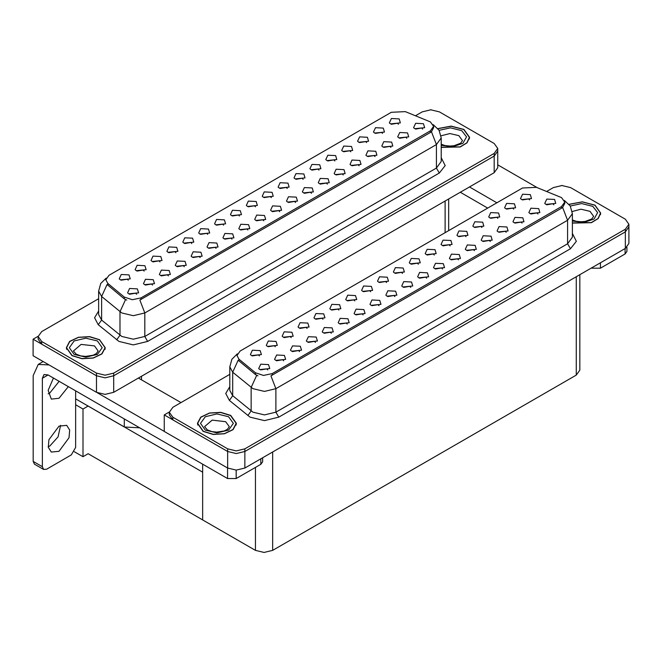 <?xml version="1.0" encoding="UTF-8"?>
<svg xmlns="http://www.w3.org/2000/svg" width="662" height="662" viewBox="0 0 662 662"><rect width="100%" height="100%" fill="white"/><g stroke="black" fill="none" stroke-linecap="round" stroke-linejoin="round"><path stroke-width="0.99" d="M191.848 243.517L190.871 242.491L184.723 243.517M192.592 238.188L184.789 237.799L182.778 242.16L183.986 243.153L193.8 242.16L192.592 238.188M398.441 124.249L397.457 123.215L391.316 124.249M399.178 118.912L391.383 118.523L389.372 122.884L390.572 123.885L400.386 122.884L399.178 118.912M390.894 147.411L389.918 146.385L383.77 147.411M391.639 142.082L383.836 141.693L381.825 146.054L383.033 147.047L392.847 146.054L391.639 142.082M207.744 234.348L206.759 233.322L200.619 234.348M208.48 229.011L200.685 228.622L198.666 232.983L199.874 233.984L209.689 232.983L208.48 229.011M343.222 174.942L342.237 173.916L336.097 174.942M343.959 169.604L336.164 169.215L334.153 173.585L335.353 174.578L345.167 173.585L343.959 169.604M303.088 179.294L302.112 178.268L295.964 179.294M303.833 173.965L296.03 173.568L294.019 177.937L295.227 178.93L305.041 177.937L303.833 173.965M247.869 229.987L246.893 228.961L240.745 229.987M248.614 224.658L240.811 224.261L238.8 228.63L240.008 229.623L249.822 228.63L248.614 224.658M350.769 151.772L349.784 150.746L343.644 151.772M351.505 146.434L343.71 146.045L341.691 150.415L342.899 151.408L352.714 150.415L351.505 146.434M295.55 202.464L294.565 201.438L288.425 202.464M296.286 197.135L288.491 196.738L286.472 201.107L287.68 202.1L297.495 201.107L296.286 197.135M318.985 170.117L318 169.091L311.86 170.117M319.721 164.788L311.926 164.399L309.907 168.76L311.115 169.753L320.929 168.76L319.721 164.788M263.766 220.81L262.781 219.784L256.641 220.81M264.502 215.481L256.707 215.092L254.688 219.453L255.896 220.446L265.71 219.453L264.502 215.481M366.657 142.595L365.681 141.569L359.532 142.595M367.402 137.266L359.598 136.869L357.588 141.238L358.796 142.231L368.602 141.238L367.402 137.266M311.438 193.287L310.461 192.261L304.313 193.287M312.183 187.958L304.379 187.561L302.368 191.93L303.577 192.923L313.383 191.93L312.183 187.958M144.175 271.048L143.191 270.022L137.051 271.048M144.912 265.71L137.117 265.321L135.106 269.691L136.306 270.684L146.12 269.691L144.912 265.71M223.632 225.171L222.655 224.145L216.507 225.171M224.377 219.834L216.573 219.445L214.562 223.814L215.771 224.807L225.585 223.814L224.377 219.834M152.525 285.041L151.54 284.015L145.4 285.041M153.261 279.703L145.466 279.314L143.447 283.684L144.655 284.677L154.469 283.684L153.261 279.703M271.304 197.648L270.328 196.622L264.188 197.648M272.049 192.311L264.254 191.922L262.235 196.283L263.443 197.284L273.257 196.283L272.049 192.311M184.301 266.687L183.324 265.661L177.184 266.687M185.046 261.358L177.25 260.96L175.231 265.33L176.44 266.323L186.254 265.33L185.046 261.358M231.981 239.164L230.997 238.138L224.857 239.164M232.718 233.835L224.923 233.438L222.904 237.807L224.112 238.8L233.926 237.807L232.718 233.835M287.2 188.471L286.216 187.445L280.076 188.471M287.937 183.134L280.142 182.745L278.123 187.114L279.331 188.107L289.145 187.114L287.937 183.134M200.197 257.518L199.212 256.484L193.072 257.518M200.934 252.181L193.139 251.792L191.128 256.153L192.336 257.146L202.142 256.153L200.934 252.181M334.873 160.949L333.896 159.914L327.748 160.949M335.617 155.611L327.814 155.222L325.803 159.583L327.011 160.585L336.826 159.583L335.617 155.611M279.654 211.641L278.677 210.615L272.529 211.641M280.398 206.304L272.595 205.915L270.584 210.284L271.792 211.277L281.607 210.284L280.398 206.304M239.52 215.994L238.543 214.968L232.403 215.994M240.265 210.665L232.47 210.268L230.45 214.637L231.659 215.63L241.473 214.637L240.265 210.665M406.791 138.242L405.806 137.216L399.666 138.242M407.527 132.905L399.732 132.516L397.713 136.885L398.921 137.878L408.735 136.885L407.527 132.905M216.085 248.341L215.109 247.315L208.969 248.341M216.83 243.004L209.035 242.615L207.016 246.984L208.224 247.977L218.038 246.984L216.83 243.004M128.279 280.216L127.303 279.19L121.163 280.216M129.024 274.887L121.229 274.498L119.21 278.859L120.418 279.852L130.232 278.859L129.024 274.887M175.96 252.694L174.975 251.668L168.835 252.694M176.696 247.365L168.901 246.967L166.882 251.337L168.09 252.33L177.904 251.337L176.696 247.365M136.629 294.218L135.652 293.183L129.504 294.218M137.373 288.88L129.57 288.491L127.559 292.852L128.767 293.845L138.581 292.852L137.373 288.88M422.679 129.065L421.702 128.039L415.554 129.065M423.423 123.736L415.62 123.339L413.609 127.708L414.817 128.701L424.632 127.708L423.423 123.736M255.416 206.817L254.431 205.791L248.291 206.817M256.153 201.488L248.358 201.099L246.347 205.46L247.555 206.453L257.361 205.46L256.153 201.488M168.413 275.864L167.436 274.838L161.288 275.864M169.158 270.535L161.354 270.137L159.343 274.507L160.552 275.5L170.366 274.507L169.158 270.535M382.545 133.418L381.569 132.392L375.428 133.418M383.29 128.089L375.495 127.7L373.476 132.061L374.684 133.054L384.498 132.061L383.29 128.089M327.326 184.11L326.349 183.084L320.209 184.11M328.071 178.781L320.276 178.392L318.257 182.753L319.465 183.746L329.279 182.753L328.071 178.781M160.063 261.871L159.087 260.845L152.939 261.871M160.808 256.533L153.013 256.144L150.994 260.514L152.202 261.507L162.016 260.514L160.808 256.533M375.006 156.588L374.022 155.562L367.882 156.588M375.743 151.259L367.948 150.862L365.929 155.231L367.137 156.224L376.951 155.231L375.743 151.259M359.11 165.765L358.134 164.739L351.985 165.765M359.855 160.436L352.06 160.038L350.041 164.408L351.249 165.401L361.063 164.408L359.855 160.436M430.416 121.874L405.334 111.621L391.308 112.325L109.015 275.309L105.804 279.778L107.79 283.41L124.324 297.048L132.342 299.721L141.039 297.892L430.416 130.819L433.627 126.351L430.416 121.874M139.707 427.817L124.315 426.957L75.609 398.83M431.252 109.842L430.333 109.842M38.148 336.263L33.1 339.176L96.495 375.776L105.101 377.837L113.707 375.776L494.183 156.108L497.75 151.143L494.183 156.108L113.707 375.776L105.101 377.837L96.495 375.776L41.706 344.149L38.139 339.176L38.139 336.528L41.706 341.493L96.495 373.128L105.101 375.188L113.707 373.128L494.183 153.46L497.75 148.495L494.183 143.522L439.394 111.895L430.788 109.834L422.19 111.895L415.521 115.734M33.1 339.176L33.1 355.742L96.495 392.343L105.101 394.395L113.707 392.343L494.183 172.674L497.75 167.701L497.75 148.495M88.12 406.054L83.015 409L75.609 404.73M86.11 404.896L202.688 472.196L202.688 519.893L88.12 453.751L83.015 456.697L74.351 451.699M83.015 456.697L83.015 409M322.998 319.241L322.022 318.215L315.873 319.241M323.743 313.904L315.94 313.515L313.929 317.876L315.137 318.877L324.943 317.876L323.743 313.904M529.592 199.965L528.607 198.939L522.467 199.965M530.328 194.628L522.533 194.239L520.514 198.608L521.722 199.601L531.536 198.608L530.328 194.628M522.045 223.135L521.068 222.109L514.92 223.135M522.79 217.798L514.986 217.409L512.976 221.778L514.184 222.771L523.99 221.778L522.79 217.798M338.886 310.064L337.91 309.038L331.77 310.064M339.631 304.727L331.836 304.338L329.817 308.707L331.025 309.7L340.839 308.707L339.631 304.727M474.373 250.658L473.388 249.632L467.248 250.658M475.109 245.329L467.314 244.932L465.295 249.301L466.503 250.294L476.317 249.301L475.109 245.329M434.239 255.011L433.262 253.985L427.114 255.011M434.984 249.682L427.18 249.293L425.169 253.654L426.378 254.647L436.192 253.654L434.984 249.682M379.02 305.703L378.043 304.677L371.895 305.703M379.765 300.374L371.961 299.985L369.95 304.346L371.159 305.339L380.973 304.346L379.765 300.374M481.911 227.488L480.935 226.462L474.795 227.488M482.656 222.159L474.861 221.762L472.842 226.131L474.05 227.124L483.864 226.131L482.656 222.159M426.692 278.181L425.716 277.155L419.576 278.181M427.437 272.852L419.642 272.454L417.623 276.824L418.831 277.817L428.645 276.824L427.437 272.852M450.127 245.842L449.15 244.808L443.01 245.842M450.872 240.505L443.077 240.116L441.058 244.477L442.266 245.478L452.08 244.477L450.872 240.505M394.908 296.535L393.931 295.509L387.791 296.535M395.653 291.197L387.858 290.808L385.838 295.178L387.047 296.171L396.861 295.178L395.653 291.197M497.807 218.311L496.823 217.285L490.683 218.311M498.544 212.982L490.749 212.585L488.73 216.954L489.938 217.947L499.752 216.954L498.544 212.982M442.588 269.004L441.604 267.978L435.464 269.004M443.325 263.675L435.53 263.286L433.511 267.647L434.719 268.64L444.533 267.647L443.325 263.675M275.326 346.764L274.341 345.738L268.201 346.764M276.062 341.427L268.267 341.038L266.248 345.407L267.456 346.4L277.27 345.407L276.062 341.427M354.782 300.887L353.798 299.861L347.658 300.887M355.519 295.558L347.724 295.161L345.713 299.53L346.913 300.523L356.727 299.53L355.519 295.558M283.667 360.757L282.691 359.731L276.55 360.757M284.412 355.428L276.617 355.031L274.598 359.4L275.806 360.393L285.62 359.4L284.412 355.428M402.455 273.365L401.478 272.339L395.33 273.365M403.199 268.027L395.396 267.638L393.385 272.008L394.593 273.001L404.408 272.008L403.199 268.027M315.451 342.403L314.475 341.377L308.327 342.403M316.196 337.074L308.401 336.685L306.382 341.046L307.59 342.039L317.404 341.046L316.196 337.074M363.132 314.88L362.147 313.854L356.007 314.88M363.868 309.551L356.073 309.154L354.054 313.523L355.262 314.516L365.076 313.523L363.868 309.551M418.351 264.188L417.366 263.162L411.226 264.188M419.087 258.859L411.292 258.461L409.273 262.831L410.481 263.824L420.296 262.831L419.087 258.859M331.348 333.234L330.363 332.208L324.223 333.234M332.084 327.897L324.289 327.508L322.27 331.877L323.478 332.87L333.292 331.877L332.084 327.897M466.023 236.665L465.038 235.639L458.898 236.665M466.76 231.328L458.965 230.939L456.954 235.308L458.162 236.301L467.968 235.308L466.76 231.328M410.804 287.358L409.819 286.332L403.679 287.358M411.541 282.029L403.746 281.631L401.735 286.001L402.943 286.994L412.749 286.001L411.541 282.029M370.67 291.71L369.694 290.684L363.546 291.71M371.415 286.381L363.62 285.992L361.601 290.353L362.809 291.346L372.623 290.353L371.415 286.381M537.933 213.958L536.956 212.932L530.816 213.958M538.678 208.621L530.883 208.232L528.864 212.601L530.072 213.594L539.886 212.601L538.678 208.621M347.236 324.057L346.259 323.031L340.111 324.057M347.98 318.728L340.177 318.331L338.166 322.7L339.374 323.693L349.188 322.7L347.98 318.728M259.43 355.941L258.453 354.915L252.305 355.941M260.174 350.603L252.371 350.215L250.36 354.575L251.568 355.577L261.382 354.575L260.174 350.603M307.11 328.41L306.125 327.384L299.985 328.41M307.847 323.081L300.052 322.692L298.032 327.053L299.241 328.046L309.055 327.053L307.847 323.081M267.779 369.934L266.803 368.908L260.654 369.934M268.524 364.597L260.72 364.208L258.71 368.577L259.918 369.57L269.724 368.577L268.524 364.597M553.829 204.781L552.844 203.755L546.704 204.781M554.566 199.452L546.771 199.055L544.76 203.424L545.96 204.417L555.774 203.424L554.566 199.452M386.567 282.542L385.582 281.507L379.442 282.542M387.303 277.204L379.508 276.815L377.489 281.176L378.697 282.178L388.511 281.176L387.303 277.204M299.563 351.58L298.579 350.554L292.438 351.58M300.3 346.251L292.505 345.854L290.494 350.223L291.694 351.216L301.508 350.223L300.3 346.251M513.695 209.142L512.719 208.108L506.571 209.142M514.44 203.805L506.637 203.416L504.626 207.777L505.834 208.778L515.648 207.777L514.44 203.805M458.476 259.835L457.5 258.809L451.352 259.835M459.221 254.498L451.418 254.109L449.407 258.478L450.615 259.471L460.429 258.478L459.221 254.498M291.214 337.587L290.237 336.561L284.089 337.587M291.959 332.258L284.155 331.861L282.144 336.23L283.353 337.223L293.167 336.23L291.959 332.258M506.157 232.304L505.172 231.278L499.032 232.304M506.893 226.975L499.098 226.586L497.079 230.947L498.287 231.94L508.102 230.947L506.893 226.975M490.261 241.481L489.284 240.455L483.136 241.481M491.005 236.152L483.202 235.755L481.191 240.124L482.399 241.117L492.214 240.124L491.005 236.152M561.566 197.599L536.485 187.338L522.459 188.049L240.165 351.026L236.955 355.502L238.932 359.127L255.474 372.764L263.493 375.437L272.19 373.608L561.566 206.536L564.777 202.067L561.566 197.599M562.402 185.559L561.484 185.559M169.298 411.979L164.25 414.9L227.645 451.501L236.251 453.553L244.857 451.501L625.333 231.824L628.9 226.859L625.333 231.824L244.857 451.501L236.251 453.553L227.645 451.501L172.856 419.865L169.29 414.9L169.29 412.244L172.856 417.217L227.645 448.844L236.251 450.905L244.857 448.844L625.333 229.176L628.9 224.211L625.333 219.238L570.545 187.611L561.939 185.55L553.333 187.611L546.671 191.459M164.25 414.9L164.25 431.459L227.645 468.059L236.251 470.119L244.857 468.059L625.333 248.391L628.9 243.417L628.9 224.211M579.846 274.647L579.846 370.116L576.288 375.081L272.678 550.37L264.072 552.431L255.466 550.37L202.688 519.893L202.688 464.186M441.198 147.345L460.239 146.939L467.082 142.851L469.573 137.348L463.863 129.396L451.153 126.119L437.896 128.585M99.565 339.722L89.593 336.652L78.339 337.289L69.601 341.427L66.324 347.674L72.026 355.626L81.997 358.696L93.243 358.059L101.989 353.922L105.266 347.674L99.565 339.722M433.627 126.351L433.627 127.692L431.483 131.697L430.416 132.474L139.806 300.093L144.771 312.96L133.294 315.708L121.825 312.96L101.576 296.518L98.638 291.139L98.638 314.657L101.576 320.036L121.825 336.478L133.294 339.225L144.771 336.478L436.44 168.082L441.198 161.462L441.198 137.944L436.44 144.564L431.483 131.697M126.781 300.093L124.324 298.852L107.045 284.47L101.576 296.518L101.576 320.036L98.249 324.686L94.592 317.777L98.638 310.941M98.638 298.686L41.706 331.563L38.139 336.528M572.349 223.061L591.389 222.664L598.225 218.568L600.715 213.065L595.014 205.112L582.303 201.836L569.047 204.301M230.715 415.446L220.744 412.368L209.49 413.005L200.751 417.143L197.475 423.39L203.176 431.343L213.147 434.421L224.393 433.776L233.132 429.638L236.417 423.39L230.715 415.446M564.777 202.067L564.777 203.408L562.634 207.421L561.566 208.191L270.957 375.817L275.922 388.677L264.444 391.424L252.975 388.677L232.726 372.234L229.788 366.856L229.788 390.373L232.726 395.752L252.975 412.194L264.444 414.942L275.922 412.194L567.591 243.798L572.349 237.178L572.349 213.66L567.591 220.28L562.634 207.421M257.932 375.817L255.474 374.568L238.196 360.186L232.726 372.234L232.726 395.752L229.4 400.402L225.734 393.501L229.788 386.666M229.788 374.402L172.856 407.279L169.29 412.244M600.467 262.748L600.467 268.218L625.135 253.968L625.135 248.507M537.155 187.611L497.75 164.863M496.914 202.795L469.457 186.949M626.914 247.265L626.914 251.486L625.135 253.968M600.467 268.218L591.861 268.218L591.861 267.713M460.28 192.245L487.728 208.1M591.431 267.961L591.861 268.218M60.573 425.335L58.049 436.87L49.791 445.998L48.194 446.792M58.976 426.129L66.68 425.36L69.667 430.085L69.047 437.714L58.976 451.302L51.264 452.063L48.285 447.338L48.905 439.709L58.976 426.129M59.199 381.345L49.791 393.005L48.194 393.791M68.385 386.641L58.976 398.301L51.264 399.07L48.161 390.348L53.465 378.035M236.16 470.119L236.16 478.543L260.828 464.302L260.828 458.832M180.941 402.612L138.432 378.068M164.25 431.392L97.546 392.88M42.335 466.669L43.601 469.457L34.416 464.153L33.158 461.373L42.335 466.669L42.335 378.234L44.015 374.518L48.078 374.915L227.554 478.543L227.554 468.009M48.963 364.903L38.197 364.439L33.158 375.577L33.158 461.373M43.601 469.457L46.638 469.151L71.306 454.91L75.609 447.454L75.609 390.82M262.615 457.806L262.615 461.811L260.828 464.302M236.16 478.543L227.554 478.543M437.987 128.693L451.12 126.235L463.723 129.479L469.366 137.348L466.892 142.802L460.09 146.856L441.198 147.212M230.566 415.529L236.21 423.39L232.966 429.572L224.319 433.668L213.181 434.305L203.317 431.26L197.673 423.39L200.925 417.209L209.573 413.113L220.703 412.484L230.566 415.529M99.424 339.805L105.068 347.674L101.816 353.856L93.168 357.952L82.038 358.589L72.166 355.544L66.523 347.674L69.775 341.493L78.422 337.397L89.552 336.759L99.424 339.805M569.138 204.409L582.262 201.951L594.873 205.195L600.517 213.065L598.034 218.518L591.24 222.573L572.349 222.928M124.315 426.957L124.315 418.938M494.183 172.674L494.183 153.46M113.707 392.343L113.707 373.128M96.495 392.343L96.495 373.128M445.137 232.685L445.137 200.991M141.527 379.856L141.527 376.273M107.79 283.41L107.79 285.214M124.324 297.048L124.324 298.852M141.039 297.892L141.039 299.538M430.416 130.819L430.416 132.474M625.333 248.391L625.333 229.176M244.857 468.059L244.857 448.844M227.645 468.059L227.645 448.844M576.288 375.081L576.288 276.708M272.678 550.37L272.678 451.997M255.466 550.37L255.466 467.397M238.932 359.127L238.932 360.931M255.474 372.764L255.474 374.568M272.19 373.608L272.19 375.263M561.566 206.536L561.566 208.191M147.643 341.443L144.771 336.478L144.771 312.96L436.44 144.564L436.44 168.082L439.311 173.055L147.643 341.443L133.294 344.877L118.953 341.443L98.249 324.686M125.54 299.605L120.004 311.711L120.004 335.229L116.686 339.887M441.198 157.746L445.203 165.599L439.311 173.055M41.706 341.493L41.706 344.149M278.793 417.168L275.922 412.194L275.922 388.677L567.591 220.28L567.591 243.798L570.462 248.771L278.793 417.168L264.444 420.593L250.104 417.168L229.4 400.402M256.682 375.321L251.155 387.427L251.155 410.945L247.828 415.604M572.349 233.463L576.354 241.316L570.462 248.771M172.856 417.217L172.856 419.865M48.078 374.915L42.335 378.234M441.198 144.217L445.038 145.541L449.928 146.087L454.066 145.756L460.587 143.273L462.473 140.658L458.849 135.611L449.879 133.517L441.041 135.793M439.088 130.306L450.516 127.865L461.712 130.637L466.503 136.844L462.887 143.306L452.709 146.707L441.198 145.317M229.317 426.7L225.692 421.653L212.212 420.105L204.575 426.7L207.355 429.895L211.89 431.591L216.78 432.129L224.219 430.954L227.43 429.315L229.317 426.7M228.564 416.688L233.372 423.39L228.564 430.101L216.946 432.882L205.328 430.101L200.512 423.39L205.328 416.688L216.946 413.907L228.564 416.688M98.166 350.984L94.542 345.936L81.062 344.389L73.424 350.984L76.204 354.178L80.739 355.875L85.63 356.413L93.077 355.229L96.28 353.599L98.166 350.984M97.413 340.963L102.221 347.674L97.413 354.385L85.795 357.157L74.177 354.385L69.361 347.674L74.177 340.963L85.795 338.191L97.413 340.963M572.349 219.941L576.188 221.257L581.079 221.803L585.208 221.472L591.729 218.99L593.615 216.375L589.999 211.327L581.021 209.233L572.191 211.509M570.239 206.023L581.666 203.582L592.862 206.354L597.654 212.56L594.029 219.023L583.859 222.432L572.349 221.034M448.695 230.633L448.695 198.931M441.198 137.944L439.072 130.282L433.229 124.663M106.201 278.098L100.723 283.543L98.638 291.139M572.349 213.66L570.222 205.998L564.38 200.379M237.352 353.814L231.874 359.267L229.788 366.856M38.197 364.439L43.179 361.56M469.366 137.348L469.366 138.962M236.21 423.39L236.21 425.012M197.673 423.39L197.673 425.012M105.068 347.674L105.068 349.296M66.523 347.674L66.523 349.296M600.517 213.065L600.517 214.687"/></g></svg>
